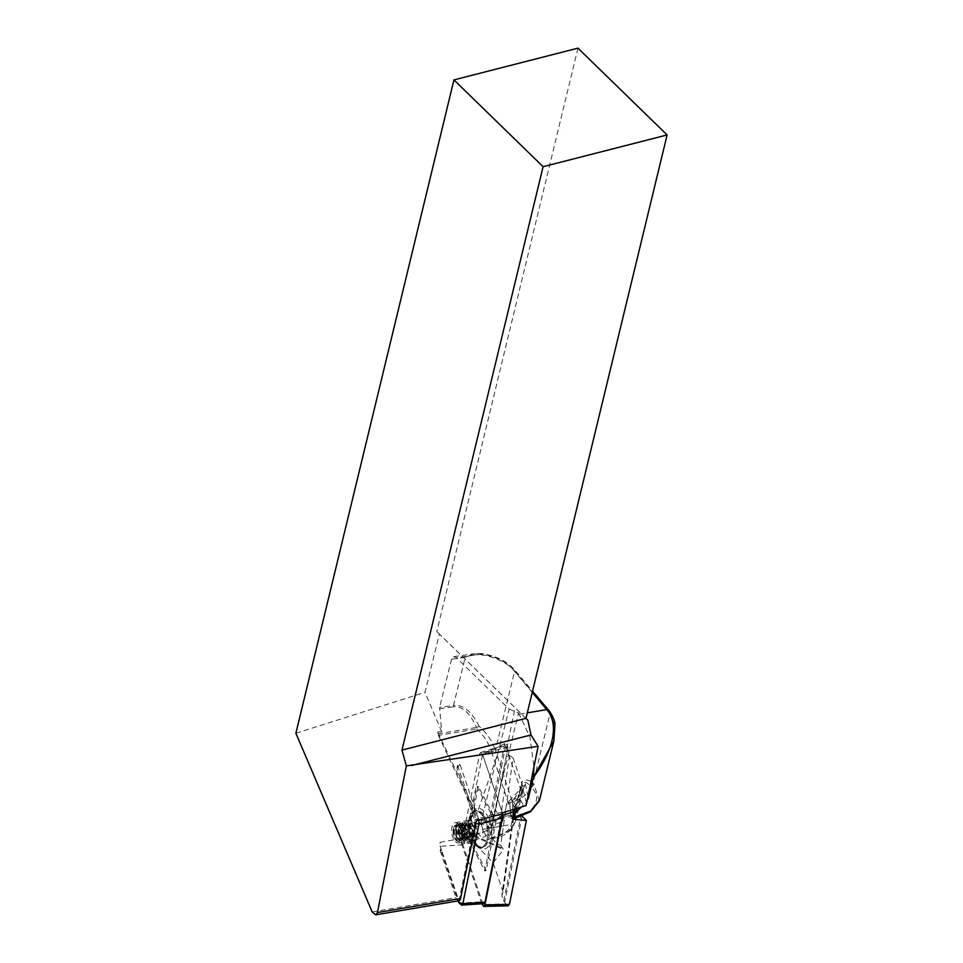 <?xml version="1.0" encoding="UTF-8"?>
<svg xmlns="http://www.w3.org/2000/svg" width="963" height="963" viewBox="0 0 963 963"><rect width="100%" height="100%" fill="white"/><g stroke="black" fill="none" stroke-linecap="round" stroke-linejoin="round"><path stroke-width="0.72" stroke-dasharray="4.82 3.61" d="M482.547 754.342L480.621 752.476L479.682 753.897L507.188 745.109L507.645 746.626L482.547 754.342L502.325 812.856L482.583 754.438L464.503 843.732L486.014 836.221L504.756 743.592L521.477 791.706L523.053 789.877L526.087 801.372L526.147 805.537M480.621 752.476L506.43 744.555L507.188 745.109M522.115 816.118L504.72 901.994L503.721 901.091L501.831 895.482L503.059 892.051L515.47 804.924L512.629 800.554L523.029 787.373L517.552 808.186M482.294 829.432L508.079 825.05L482.294 829.432M509.463 755.449L496.8 844.31L490.239 835.378L507.561 749.84L509.463 755.449L513.11 758.05L500.7 845.177L503.493 849.667L493.14 862.728L474.446 843.419L461.494 843.732L479.682 753.897M513.11 758.05L523.029 787.373M486.014 836.221L476.721 814.313L437.72 732.073L438.382 735.371L479.201 822.715L511.955 816.528C513.339 828.3 505.527 835.74 488.53 838.845L508.247 831.635L515.458 821.475L515.518 814.301L511.245 815.155A3.118 1.493 -100.7 0 0 511.955 816.528L515.518 814.301L515.301 810.473A3.118 1.745 13.6 0 0 514.976 809.919A3.118 0.77 -18.1 0 1 511.076 811.472L515.301 810.473L522.03 782.799C524.775 781.33 527.568 782.546 530.408 786.446L530.89 787.108A3.118 2.275 135.9 0 0 533.887 784.063L533.093 783.304C528.711 779.332 524.919 778.983 521.693 782.245A3.118 1.745 -166.4 0 1 522.03 782.799L522.897 790.816L517.769 798.592L506.791 804.538L508.368 801.734L509.728 802.961C521.272 799.495 528.326 794.21 530.89 787.108C544.071 798.375 532.984 815.745 510.968 818.345L513.086 818.514L512.629 800.554M503.059 892.051L493.14 862.728M505.695 745.904L488.71 829.805L490.588 834.56L507.983 748.684L507.645 746.626M504.72 901.994L505.695 903.956L482.042 904.51M481.789 903.775L461.494 843.732M474.446 843.419L474.121 835.342L488.71 829.805M490.239 835.378L490.588 834.56M507.983 748.684L507.561 749.84M500.7 845.177L496.8 844.31M508.019 905.834L505.695 903.956M503.721 901.091L521.043 815.553L514.495 806.621L501.831 895.482M521.043 815.553L522.018 816.07M515.47 804.924L514.495 806.621M481.416 813.627A18.682 9.401 -99.6 0 0 475.132 810.786A18.682 9.401 -99.6 0 0 470.317 815.155A18.682 9.401 -99.6 0 0 475.108 844.792A18.682 9.401 -99.6 0 0 475.397 845.105A18.682 9.401 -99.6 0 0 481.38 847.633A18.682 9.401 -99.6 0 0 488.048 833.633A18.682 9.401 -99.6 0 0 481.416 813.627M475.265 844.96A18.369 9.245 80.4 0 1 475.18 844.888A18.369 9.245 80.4 0 1 474.891 844.575A18.369 9.245 80.4 0 1 470.185 815.432A18.369 9.245 80.4 0 1 474.915 811.135A18.369 9.245 80.4 0 1 480.73 813.554A18.369 9.245 80.4 0 1 481.091 813.928A18.369 9.245 80.4 0 1 487.615 833.609A18.369 9.245 80.4 0 1 481.067 847.368A18.369 9.245 80.4 0 1 475.265 844.96M468.018 826.748L469.378 824.99A6.223 3.13 80.4 0 1 472.556 825.014L474.362 826.808L475.241 833.922L472.508 837.449L470.702 835.655A6.223 3.13 80.4 0 1 468.885 832.357A6.223 3.13 80.4 0 1 468.451 830.311A6.223 3.13 80.4 0 1 468.379 829.336A6.223 3.13 80.4 0 1 469.378 824.99L470.751 823.221L472.556 825.014A6.223 3.13 80.4 0 1 474.795 830.371A6.223 3.13 80.4 0 1 473.868 835.691A6.223 3.13 80.4 0 1 470.702 835.655L468.897 833.862L468.018 826.748L475.975 825.399L478.707 821.872L482.319 825.46L483.197 832.574L480.465 836.101L476.854 832.514L475.975 825.399M476.854 844.695A18.369 9.245 -99.6 0 0 482.656 847.103A18.369 9.245 -99.6 0 0 489.204 832.983A18.369 9.245 -99.6 0 0 482.319 813.278A18.369 9.245 -99.6 0 0 476.516 810.87A18.369 9.245 -99.6 0 0 469.968 824.99A18.369 9.245 -99.6 0 0 476.854 844.695M440.609 849.029L441.62 850.51L440.223 850.919L440.609 849.029L458.015 900.525A4.984 2.504 -99.6 0 0 458.966 900.718M459.026 900.706L474.759 822.968L474.542 820.115L456.98 768.161L457.569 765.26L459.941 764.321L478.274 818.526L501.591 812.266L502.012 813.879M502.132 813.855L501.591 812.266M457.569 765.26L476.119 820.139L481.994 819.26M440.223 850.919L456.029 897.685A4.984 2.504 -99.6 0 0 458.015 900.525L458.123 900.862M479.405 820.259L476.119 820.139L476.336 820.777M478.635 820.007L481.933 819.585M295.882 733.264L424.996 692.337L439.381 634.099L527.844 720.192M577.969 48.15L436.829 631.547L439.381 634.099M506.827 748.359L515.036 707.769M437.72 732.073L441.692 731.699L439.573 707.444L453.513 705.434L465.201 657.26C470.498 655.189 475.734 654.371 480.886 654.828L481.464 653.54L474.723 653.648L465.201 657.26L451.575 659.198L453.838 656.61L456.426 657.693L509.138 709.141L497.534 754.486L476.721 814.313M441.692 731.699L424.996 692.337M451.575 659.198L439.573 707.444M525.979 718.35L436.829 631.547M441.62 850.51L440.091 845.983L440.043 842.372L462.625 838.171L464.503 843.732M459.941 764.321L456.98 768.161M504.756 743.592L482.583 754.438M521.477 791.706L519.827 798.592L523.174 804.912L525.521 803.684M483.883 903.631L482.138 901.729L462.89 844.804L462.625 838.171M496.198 820.849L486.122 870.6L468.283 836.221L478.346 786.47L496.198 820.849L494.874 821.066L484.798 870.829L466.947 836.45L468.283 836.221M468.897 833.862L476.854 832.514M472.508 837.449L480.465 836.101M475.241 833.922L483.197 832.574M474.362 826.808L482.319 825.46M470.751 823.221L478.707 821.872M474.542 820.115L478.274 818.526L478.695 819.934M474.759 822.968L475.83 823.269M458.665 902.463L459.784 903.222L440.091 845.983M460.446 904.558L459.784 903.222L482.138 901.729M462.89 844.804L440.536 846.296L440.043 842.372M466.947 836.45L477.022 786.699L494.874 821.066M484.798 870.829L486.122 870.6M477.022 786.699L478.346 786.47M519.827 798.592L512.328 817.551L513.676 817.31M523.174 804.912L521.308 807.03M516.084 812.423L513.989 814.373M479.129 726.391C471.617 711.416 463.083 704.435 453.513 705.434A3.118 1.481 81.8 0 0 453.392 706.818C462.192 705.951 469.896 712.837 476.529 727.462L479.129 726.391L476.805 728.991C483.582 735.094 488.494 742.654 491.515 751.694A3.118 0.77 161.9 0 0 495.415 750.141C491.852 740.439 486.411 732.518 479.129 726.391M539.316 800.831L533.887 784.063M509.728 802.961L510.968 818.345L512.328 817.551M490.817 828.096L494.91 809.606L493.176 817.418L495.09 809.546L502.746 821.174L491.395 826.013M515.458 821.451L522.897 790.816C523.824 791.43 518.973 798.399 508.729 801.529L525.353 783.689L523.053 789.877M549.921 711.85A3.118 1.938 -37.3 0 1 550.102 713.282L555.037 726.078L553.881 740.968M437.936 733.854L476.529 727.462A3.118 1.469 -99.4 0 0 476.805 728.991L438.382 735.371M509.138 709.141L518.563 712.873L494.91 809.606M502.746 821.174L506.791 804.538M527.315 799.796L526.087 801.372M525.353 783.689L527.929 796.774M480.886 654.828A37.376 20.981 -166.4 0 1 514.615 671.091A3.118 2.046 139.9 0 0 514.338 669.538A3.118 2.046 139.9 0 0 512.569 669.044C505.431 661.208 495.126 656.236 481.656 654.13L456.426 657.693M518.563 712.873L529.999 737.177L533.947 767.017M479.201 822.715L490.649 827.855M480.657 824.015L497.534 754.486M468.692 838.328A9.028 4.55 -99.6 0 0 471.545 839.507A9.028 4.55 -99.6 0 0 474.759 832.574A9.028 4.55 -99.6 0 0 471.376 822.884A9.028 4.55 -99.6 0 0 468.524 821.704A9.028 4.55 -99.6 0 0 466.2 823.81A9.028 4.55 -99.6 0 0 468.656 838.292A9.028 4.55 -99.6 0 0 468.692 838.328M469.571 839.206A10.28 5.176 -99.6 0 0 472.809 840.555A10.28 5.176 -99.6 0 0 476.48 832.863A10.28 5.176 -99.6 0 0 472.833 821.86A10.28 5.176 -99.6 0 0 472.628 821.644A10.28 5.176 -99.6 0 0 469.378 820.295A10.28 5.176 -99.6 0 0 466.73 822.691A10.28 5.176 -99.6 0 0 469.354 839.002A10.28 5.176 -99.6 0 0 469.523 839.17A10.28 5.176 -99.6 0 0 469.571 839.206M472.52 835.463C472.845 830.539 471.569 826.507 468.668 823.353L465.55 822.209L462.12 826.675L462.782 835.691L464.648 839.014L467.248 840.242L469.872 835.908L468.319 827.048L466.02 823.798L463.347 822.619L459.471 827.121L460.133 836.137L461.999 839.459L464.226 840.711L467.211 836.353L465.671 827.494L463.359 824.244L460.254 823.1L456.823 827.578L457.485 836.582L459.351 839.917L461.939 841.144L464.563 836.811L463.01 827.951L460.711 824.701L457.594 823.558L454.163 828.024L454.825 837.04L456.691 840.362L459.291 841.59L461.903 837.256L460.783 829.384A9.028 4.55 80.4 0 1 459.688 841.156L458.244 841.734L456.017 840.482L454.151 837.148L453.489 828.144L457.365 823.63L460.025 824.81L462.336 828.06L463.877 836.919L461.265 841.253L458.665 840.025L456.799 836.703L456.137 827.686L459.568 823.221L462.685 824.364L464.985 827.614L466.537 836.474L463.913 840.807L461.313 839.58L459.447 836.257L458.797 827.241L462.228 822.775L465.334 823.919L467.645 827.157L469.186 836.028L466.574 840.35L463.973 839.122L462.108 835.8L461.446 826.796L464.876 822.318L467.982 823.461L470.293 826.711L471.846 835.571L469.222 839.905L466.622 838.677L464.756 835.354L464.094 826.338L467.524 821.872L470.642 823.016C473.531 826.17 474.819 830.202 474.494 835.126L472.508 834.668L472.52 835.463L474.494 835.126M458.713 824.256A10.28 5.176 -99.6 0 0 455.258 822.691A10.28 5.176 -99.6 0 0 451.599 830.395A10.28 5.176 -99.6 0 0 455.246 841.397A10.28 5.176 -99.6 0 0 458.701 842.95A10.28 5.176 -99.6 0 0 462.36 835.258A10.28 5.176 -99.6 0 0 458.713 824.256M459.688 841.156C457.244 842.144 455.246 840.29 453.681 835.595L453.669 835.571C452.634 831.31 452.947 828.048 454.608 825.773C456.775 823.895 458.833 825.098 460.783 829.384M473.17 834.572C474.47 820.428 459.784 820.392 464.611 834.813C467.573 843.648 473.339 835.703 469.137 827.482C462.36 814.253 457.654 838.003 465.382 839.17C470.052 839.76 467.609 823.666 462.168 824.159C453.513 825.183 462.902 849.065 465.213 835.92C466.477 827.747 457.834 819.669 456.149 828.469C453.994 836.799 461.759 845.02 462.553 836.365C463.949 823.293 449.974 821.27 453.681 835.595C453.296 827.674 454.464 824.304 457.172 825.447C459.712 825.387 461.229 829.372 461.734 837.401C460.783 839.688 460.001 840.494 459.411 839.844L458.388 839.17C458.544 840.23 455.655 834.969 455.86 831.888C456.992 825.267 458.689 823.172 460.964 825.592C462.709 826.182 463.913 829.528 464.587 835.655C464.01 838.544 463.384 839.808 462.697 839.435L460.29 837.774C458.821 835.715 458.304 832.562 458.749 828.3C460.434 824.593 461.686 823.341 462.481 824.545C465.153 825.183 466.706 828.974 467.151 835.92C466.068 838.857 465.261 839.856 464.732 838.942L462.529 836.594C460.591 829.998 460.747 826.001 462.974 824.629C464.744 822.908 466.694 824.159 468.825 828.385C470.137 835.836 469.872 839.218 468.006 838.532L465.586 836.859C462.035 830.852 464.648 822.715 466.874 823.558L468.885 824.208C469.234 822.956 473.627 831.406 472.508 834.668L472.508 834.68C473.808 820.536 459.122 820.512 463.949 834.921C466.911 843.757 472.677 835.812 468.475 827.59C464.635 818.899 457.979 827 461.289 835.366C464.25 844.214 470.016 836.269 465.815 828.036C459.05 814.806 454.343 838.568 462.059 839.736C466.742 840.326 464.298 824.232 458.857 824.725C453.296 824.292 454.849 840.53 459.411 840.181C465.093 840.567 460.085 820.909 454.608 825.773M512.798 819.104L512.677 800.434M473.555 836.053L503.493 849.667M474.121 835.342L503.18 848.559M476.167 844.611A18.682 9.401 80.4 0 1 469.535 824.605A18.682 9.401 80.4 0 1 476.191 810.605A18.682 9.401 80.4 0 1 482.475 813.446A18.682 9.401 80.4 0 1 489.108 833.452A18.682 9.401 80.4 0 1 482.451 847.452A18.682 9.401 80.4 0 1 476.167 844.611M477.443 845.899A20.56 10.34 -99.6 0 0 491.106 839.712A20.56 10.34 -99.6 0 0 484.389 811.616A20.56 10.34 -99.6 0 0 470.726 817.816A20.56 10.34 -99.6 0 0 477.443 845.899M372.187 911.913L456.029 897.685M462.433 839.098L453.754 839.676M530.408 786.446A3.118 2.299 130.7 0 0 533.093 783.304L550.102 713.282L514.615 671.091L495.415 750.141L514.976 809.919L521.693 782.245M548.501 710.068A3.118 2.046 -40.1 0 1 548.766 711.633M491.515 751.694L511.076 811.472L511.245 815.155L478.262 821.403M519.539 714.185L527.303 712.873M532.262 692.409L512.569 669.044M439.489 708.828L453.392 706.818M512.737 819.332L512.617 800.65M475.132 810.786L476.191 810.605C474.085 809.341 472.171 813.446 470.45 822.908C470.474 832.201 472.725 839.531 477.215 844.9C480.429 847.38 482.174 848.234 482.451 847.452L481.38 847.633M468.379 829.336L468.885 832.357M482.656 847.103L481.067 847.368M476.516 810.87L474.915 811.135M515.458 821.475L511.75 828.782C506.333 834.752 500.904 836.438 500.05 836.799L488.373 839.604M453.838 656.61L474.723 653.648L481.464 653.54C495.644 655.695 506.598 661.027 514.338 669.538L532.563 691.157M471.545 839.507L469.222 839.905M468.524 821.704L467.524 821.872M467.248 840.242L466.574 840.35M464.599 840.687L463.913 840.807M461.939 841.144L461.265 841.253M465.55 822.209L464.876 822.318M462.902 822.655L462.228 822.775M460.254 823.1L459.568 823.221M457.594 823.558L456.919 823.666M455.258 822.691L469.378 820.295M458.701 842.95L472.809 840.555M459.291 841.59L458.617 841.71M468.656 838.292L469.523 839.17M466.2 823.81L466.73 822.691"/><path stroke-width="1.44" d="M517.552 808.186L512.749 819.248L526.4 820.476L522.018 816.07M406.338 765.91L401.956 750.105L525.979 718.35L527.844 720.192L530.986 734.974L538.136 746.325L406.338 765.91L377.448 912.563L375.654 914.85L458.966 900.718A4.984 2.504 -99.6 0 0 459.026 900.706A4.984 2.504 -99.6 0 0 460.603 898.455L476.336 820.777L502.132 813.855L502.325 812.856L503.095 815.119L484.907 904.955L483.751 906.4L481.789 903.775M516.83 810.894L503.095 815.119M484.907 904.955L509.415 904.377L526.4 820.476M509.415 904.377L508.019 905.834L483.751 906.4M512.749 819.248L530.541 811.809L539.316 800.831M375.654 914.85L372.187 911.913L295.882 733.264L453.946 79.905L577.969 48.15L667.118 134.952L525.979 718.35M538.136 746.325L526.147 805.537L502.325 812.856M530.986 734.974L411.382 765.597M401.956 750.105L543.096 166.707L453.946 79.905M543.096 166.707L667.118 134.952M502.012 813.879L502.048 817.972L484.991 902.199L483.883 903.631L461.53 905.124L458.665 902.463L462.866 903.667L461.53 905.112M474.759 822.968L478.96 824.172L462.866 903.667L484.991 902.199M478.767 820.223L478.96 824.172L502.048 817.972M458.123 900.862L458.665 902.463L459.026 900.706M521.308 807.03L516.084 812.423M513.676 817.31L530.782 811.015L539.533 800.06L553.881 740.968L533.346 777.297C548.717 757.496 560.803 728.822 548.14 711.344A3.118 1.938 -37.3 0 1 549.921 711.85L549.921 711.85C553.268 717.194 554.953 721.347 554.965 724.296L553.881 740.968M527.929 796.774L528.278 798.532L527.315 799.796M528.278 798.532L533.117 778.598M533.947 767.017L533.346 777.297M377.448 912.563L460.603 898.455M548.14 711.344A51.858 26.097 -99.6 0 0 546.719 709.575A3.118 2.046 -40.1 0 1 548.501 710.068L549.921 711.85M527.303 712.873L546.719 709.575L532.262 692.409M532.563 691.157L548.501 710.068"/></g></svg>
